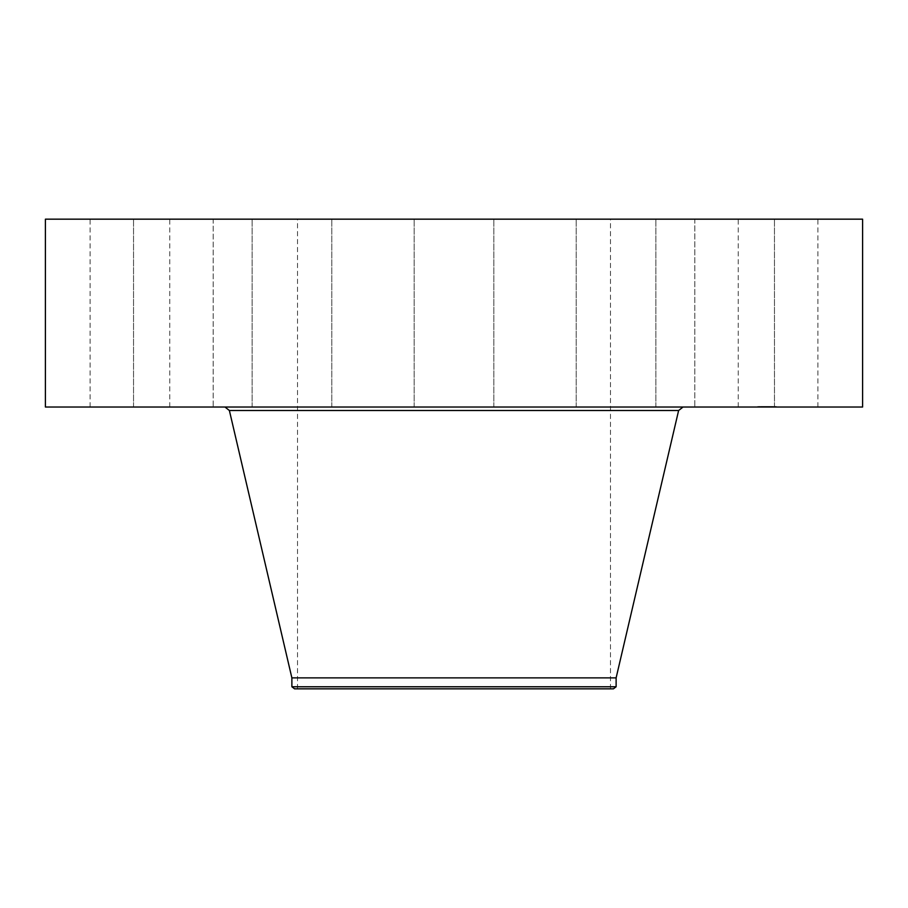 <?xml version="1.0" encoding="UTF-8"?>
<svg xmlns="http://www.w3.org/2000/svg" width="908" height="908" viewBox="0 0 908 908"><rect width="100%" height="100%" fill="white"/><g stroke="black" fill="none" stroke-linecap="round" stroke-linejoin="round"><path stroke-width="0.68" stroke-dasharray="4.54 3.41" d="M743.107 407.034L817.892 407.034L743.107 407.034M743.107 219.168L817.892 219.168L743.107 219.168M862.6 219.168L45.4 219.168M862.6 407.034L45.4 407.034M563.789 407.034L224.991 407.034L563.789 407.034M616.123 677.879L291.877 677.879M616.123 686.754L291.877 686.754M613.433 688.832L294.567 688.832M378.988 688.832L610.471 688.832L378.988 688.832M378.988 219.168L610.471 219.168L378.988 219.168M713.926 219.168L774.467 219.168L713.926 219.168M615.091 219.168L655.86 219.168L615.091 219.168M473.091 219.168L414.173 219.168L473.091 219.168M325.983 219.168L252.14 219.168L325.983 219.168M213.164 219.168L133.533 219.168L213.176 219.168L213.176 407.034L133.533 407.034L213.176 407.034L133.533 407.034L213.164 407.034L213.176 219.168M164.893 219.168L90.108 219.168L164.893 219.168M292.909 219.168L252.14 219.168L292.909 219.168M582.017 219.168L655.86 219.168L582.017 219.168M694.836 219.168L774.467 219.168L694.836 219.168L694.824 407.034L774.467 407.034L694.824 407.034L694.824 219.168M615.091 407.034L655.86 407.034L615.091 407.034M292.909 407.034L252.14 407.034L292.909 407.034M473.091 407.034L414.173 407.034L473.091 407.034M325.983 407.034L252.14 407.034L325.983 407.034M582.017 407.034L655.86 407.034L582.017 407.034M164.893 407.034L90.108 407.034L164.893 407.034M765.387 407.034L770.506 407.034L765.228 407.034L765.387 406.466M763.14 407.034L764.23 407.034L763.14 406.466M763.458 407.034L764.445 407.034L763.253 407.034L763.458 406.466M766.727 407.034L764.99 407.034L766.727 407.034M766.613 407.034L769.575 407.034L766.329 407.034L769.575 406.466L766.613 406.466M758.85 407.034L759.553 407.034L758.85 407.034M759.678 407.034L760.382 407.034L759.678 407.034M774.899 407.034L775.614 407.034L774.899 407.034M771.028 407.034L771.743 407.034L771.028 407.034M769.314 407.034L768.611 407.034L769.314 407.034M763.004 407.034L762.3 407.034L763.004 407.034M774.365 407.034L759.69 406.466L774.365 406.466M767.022 406.466L767.01 407.034M766.817 406.466L766.795 407.034L766.817 406.466M767.249 406.466L767.249 407.034M764.241 407.034L764.252 406.466L764.241 407.034M766.261 407.034L766.227 406.466M766.352 407.034L766.329 406.466M767.078 407.034L767.09 406.466M768.565 407.034L768.565 406.466M769.246 407.034L769.246 406.466M768.724 407.034L768.724 406.466M768.35 407.034L768.35 406.466M766.136 407.034L766.114 406.466M765.955 407.034L765.977 406.466L765.955 407.034M764.445 407.034L764.411 406.466M764.377 407.034L764.366 406.466M764.332 407.034L764.32 406.466M764.161 407.034L764.161 406.466M763.98 407.034L763.946 406.466L763.98 407.034M763.787 407.034L763.787 406.466M763.492 407.034L763.492 406.466M763.424 407.034L762.3 406.466L763.401 406.466M765.887 406.466L765.921 407.034L765.887 406.466M765.841 406.466L765.819 407.034M765.637 407.034L765.637 406.466M765.75 407.034L765.75 406.466M766.5 407.034L766.534 406.466M765.989 407.034L766.011 406.466M765.558 407.034L765.546 406.466M765.467 407.034L765.433 406.466M769.655 407.034L769.655 406.466M770.256 407.034L770.256 406.466M769.473 407.034L769.496 406.466M765.183 407.034L765.183 406.466M765.115 407.034L765.092 406.466M765.285 407.034L765.296 406.466M765.342 407.034L765.353 406.466M764.763 407.034L764.763 406.466M764.876 407.034L764.876 406.466M764.922 407.034L764.922 406.466M764.808 407.034L764.808 406.466M763.844 407.034L763.844 406.466M763.764 407.034L763.764 406.466M769.927 407.034L769.927 406.466M770.427 407.034L770.427 406.466M770.506 407.034L770.506 406.466M769.973 407.034L769.973 406.466M769.405 407.034L769.405 406.466M768.372 407.034L768.372 406.466M768.917 407.034L768.917 406.466M769.575 407.034L769.575 406.466M768.962 407.034L768.962 406.466M768.293 407.034L768.293 406.466M759.133 406.466L758.43 406.466L759.133 406.466M759.962 406.466L759.258 406.466L759.962 406.466M775.194 406.466L774.49 406.466L775.194 406.466M771.323 406.466L770.608 406.466L771.323 406.466M678.616 410.518L229.383 410.518M763.356 407.034L763.356 406.466M817.892 407.034L817.892 219.168M738.238 407.034L738.238 219.168M297.529 688.832L297.529 219.168M610.471 688.832L610.471 219.168M133.533 407.034L133.533 219.168L133.533 407.034M655.86 407.034L655.86 219.168L655.86 407.034M576.205 407.034L576.205 219.168L576.205 407.034M252.14 407.034L252.14 219.168L252.14 407.034M331.795 407.034L331.795 219.168L331.795 407.034M493.827 407.034L493.827 219.168L493.827 407.034M414.173 407.034L414.173 219.168L414.173 407.034M774.467 407.034L774.467 219.168L774.49 406.466M90.108 407.034L90.108 219.168M169.762 407.034L169.762 219.168M757.726 406.466L757.726 407.034M776.317 406.466L776.317 407.034M759.69 406.466L759.69 407.034M759.553 406.466L759.553 407.034M758.43 406.466L758.43 407.034M760.382 406.466L760.382 407.034M759.258 406.466L759.258 407.034M775.614 406.466L775.614 407.034M771.743 406.466L771.743 407.034M770.608 406.466L770.608 407.034M768.611 406.466L768.611 407.034M762.3 406.466L762.3 407.034M773.65 406.466L773.65 407.034M774.785 406.466L774.785 407.034"/><path stroke-width="1.36" d="M45.4 219.168L862.6 219.168L862.6 407.034L45.4 407.034L45.4 219.168M291.877 686.754L616.123 686.754L613.433 688.832L294.567 688.832L291.877 686.754L291.877 677.879L616.123 677.879L678.616 410.518L683.009 407.034M291.877 677.879L229.383 410.518L678.616 410.518M229.383 410.518L224.991 407.034M616.123 686.754L616.123 677.879"/></g></svg>
